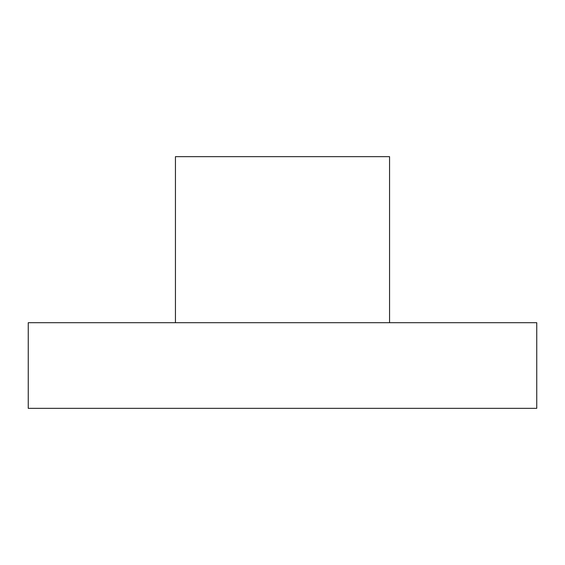 <?xml version="1.0" encoding="UTF-8"?>
<svg xmlns="http://www.w3.org/2000/svg" width="565" height="565" viewBox="0 0 565 565"><rect width="100%" height="100%" fill="white"/><g stroke="black" fill="none" stroke-linecap="round" stroke-linejoin="round"><path stroke-width="0.85" d="M175.447 322.7L175.447 156.66L389.553 156.66L389.553 322.7M28.25 322.7L536.75 322.7L536.75 408.34L28.25 408.34L28.25 322.7"/></g></svg>
